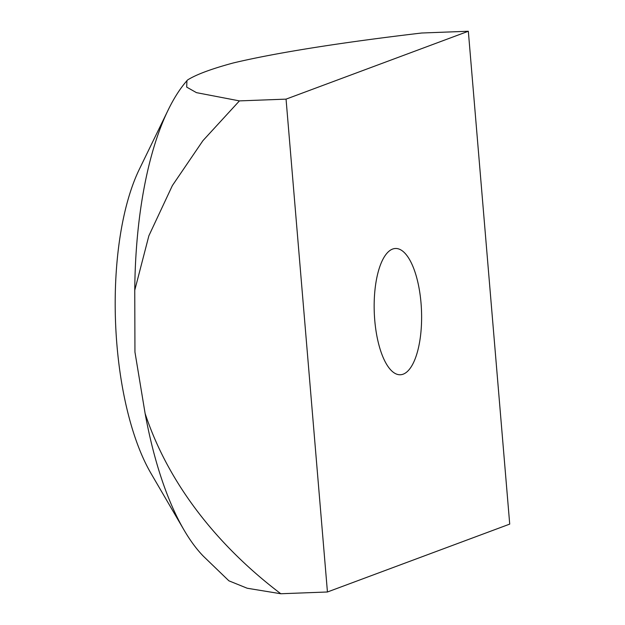 <?xml version="1.0" encoding="UTF-8"?>
<svg xmlns="http://www.w3.org/2000/svg" width="625" height="625" viewBox="0 0 625 625"><rect width="100%" height="100%" fill="white"/><g stroke="black" fill="none" stroke-linecap="round" stroke-linejoin="round"><path stroke-width="0.94" d="M145.109 413.453A256.57 95.922 87.8 0 0 184.008 529.992A256.57 95.922 87.8 0 0 203.398 556.234L228.898 580.82L247.203 588.234L280.812 593.75C221.219 548.695 169.484 487.18 145.109 413.453L134.945 352.039L134.758 290.25L148.875 235.781L172.375 185.562L202.945 140.641L239.43 100.891L196.453 92.641L186.695 87.117L186.922 80.688L187.602 79.961C196.172 74.547 211.367 68.891 233.164 62.992C279.164 52 348.766 41.578 421.711 33.008L468.336 31.25L509.719 524.109L327.438 591.992L286.055 99.133L468.336 31.25M239.43 100.891L286.055 99.133M280.812 593.75L327.438 591.992M374.75 320.234A63.188 23.625 87.8 0 0 400.266 374.758A63.188 23.625 87.8 0 0 421.023 303.008A63.188 23.625 87.8 0 0 395.508 248.484A63.188 23.625 87.8 0 0 374.75 320.234M186.922 80.688L185.531 82.344A256.57 95.922 87.8 0 0 168.18 109.969L139.406 169.125A185.727 69.438 87.8 0 0 116.93 344.977A185.727 69.438 87.8 0 0 150.867 473.172L184.008 529.992M168.18 109.969A256.57 95.922 87.8 0 0 134.758 290.25"/></g></svg>
